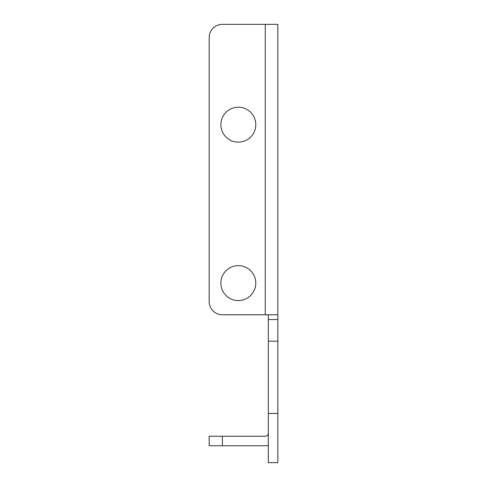 <?xml version="1.0" encoding="UTF-8"?>
<svg xmlns="http://www.w3.org/2000/svg" width="487" height="487" viewBox="0 0 487 487"><rect width="100%" height="100%" fill="white"/><g stroke="black" fill="none" stroke-linecap="round" stroke-linejoin="round"><path stroke-width="0.73" d="M220.861 283.105A17.465 17.465 0 0 1 238.326 265.64A17.465 17.465 0 0 1 255.785 283.105A17.465 17.465 0 0 1 238.326 300.57A17.465 17.465 0 0 1 220.861 283.105M220.861 124.684A17.465 17.465 0 0 1 238.326 107.219A17.465 17.465 0 0 1 255.785 124.684A17.465 17.465 0 0 1 238.326 142.149A17.465 17.465 0 0 1 220.861 124.684M268.319 314.791L268.319 462.65L277.827 462.65L277.827 314.791L222.376 314.791A13.204 13.204 0 0 1 209.173 301.587L209.173 37.554A13.204 13.204 0 0 1 222.376 24.35L277.827 24.35L277.827 314.791M268.319 319.545L277.827 319.545M268.319 341.192L277.827 341.192M268.319 445.374A12.571 12.571 0 0 1 265.257 445.751L209.173 445.751L209.173 436.249L265.257 436.249A3.062 3.062 0 0 0 268.319 433.187M268.319 413.475L277.827 413.475M265.257 24.35L265.257 314.791M222.376 436.249L222.376 445.751"/></g></svg>
